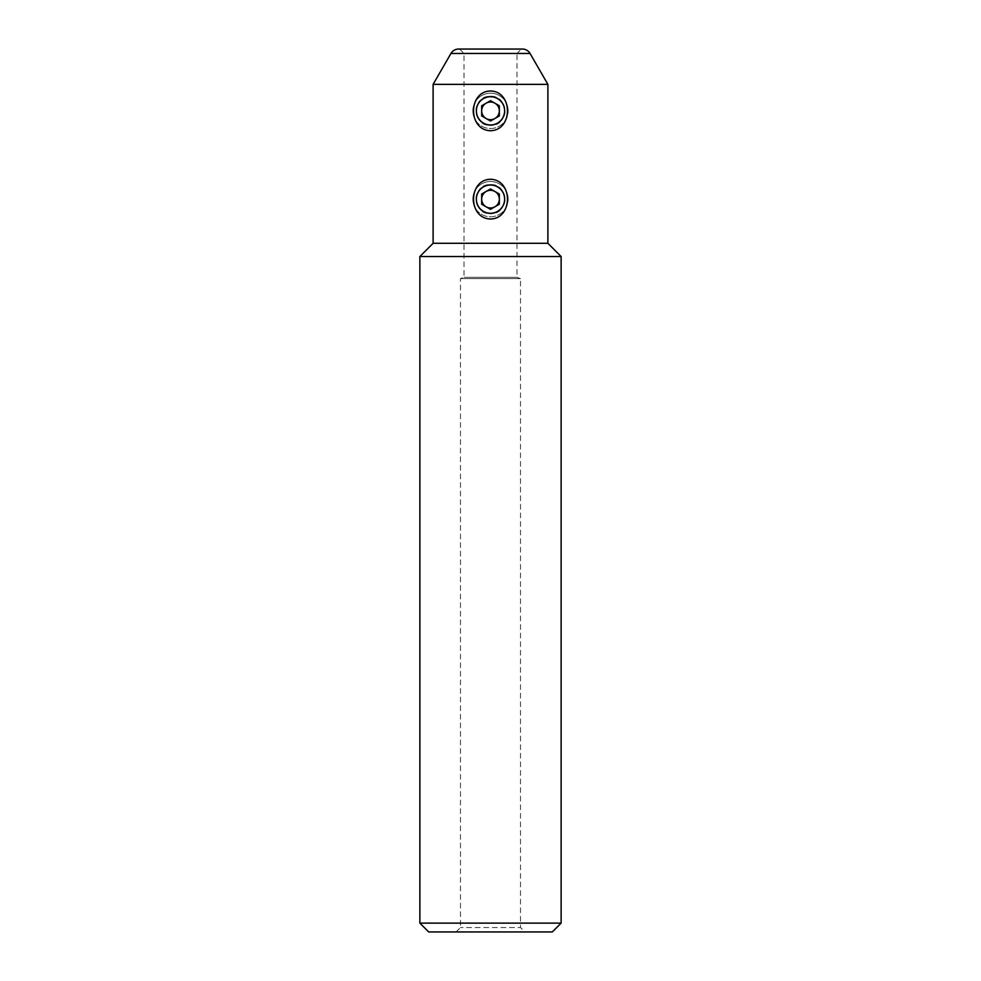 <?xml version="1.0" encoding="UTF-8"?>
<svg xmlns="http://www.w3.org/2000/svg" width="981" height="981" viewBox="0 0 981 981"><rect width="100%" height="100%" fill="white"/><g stroke="black" fill="none" stroke-linecap="round" stroke-linejoin="round"><path stroke-width="0.74" stroke-dasharray="4.91 3.68" d="M472.842 199.143A17.658 17.658 0 0 1 490.5 181.485A17.658 17.658 0 0 1 508.158 199.143A17.658 17.658 0 0 0 490.5 181.485A17.658 17.658 0 0 0 472.842 199.143A17.658 17.658 0 0 0 490.5 216.801A17.658 17.658 0 0 0 508.158 199.143A17.658 17.658 0 0 1 490.5 216.801A17.658 17.658 0 0 1 472.842 199.143M476.374 199.143A14.126 14.126 0 0 1 490.5 185.017A14.126 14.126 0 0 1 504.626 199.143A14.126 14.126 0 0 1 490.5 213.269A14.126 14.126 0 0 1 476.374 199.143M499.329 199.143L499.329 194.042L490.5 188.953L481.671 194.042L481.671 204.244L490.5 209.333L499.329 204.244L499.329 199.143M456.067 931.95L460.481 927.536L460.481 278.604L464.013 277.316L464.013 53.465L459.599 49.05L521.402 49.05L516.987 53.465L464.013 53.465L516.987 53.465L516.987 277.316L464.013 277.316L516.987 277.316L520.519 278.604L520.519 927.536L460.481 927.536L520.519 927.536L524.933 931.95L456.067 931.95L524.933 931.95M490.5 184.575A14.568 14.568 0 0 0 475.932 199.143A14.568 14.568 0 0 0 490.5 213.711C509.323 214.618 509.286 183.668 490.5 184.575C471.702 183.68 471.677 214.581 490.5 213.711A14.568 14.568 0 0 0 505.068 199.143A14.568 14.568 0 0 0 490.5 184.575M490.5 96.285A14.568 14.568 0 0 0 475.932 110.853A14.568 14.568 0 0 0 490.5 125.421C509.323 126.328 509.286 95.378 490.5 96.285C471.702 95.39 471.677 126.291 490.5 125.421A14.568 14.568 0 0 0 505.068 110.853A14.568 14.568 0 0 0 490.5 96.285M520.519 278.604L460.481 278.604L520.519 278.604M547.889 243.288L433.112 243.288M547.889 84.366L433.112 84.366M561.132 256.531L419.868 256.531M522.407 49.05L458.593 49.05M521.402 49.05L459.599 49.05M428.697 931.95L552.303 931.95M561.132 923.121L419.868 923.121M472.842 110.853A17.658 17.658 0 0 1 490.5 93.195A17.658 17.658 0 0 1 508.158 110.853A17.658 17.658 0 0 0 490.5 93.195A17.658 17.658 0 0 0 472.842 110.853A17.658 17.658 0 0 0 490.5 128.511A17.658 17.658 0 0 0 508.158 110.853A17.658 17.658 0 0 1 490.5 128.511A17.658 17.658 0 0 1 472.842 110.853M476.374 110.853A14.126 14.126 0 0 1 490.5 96.727A14.126 14.126 0 0 1 504.626 110.853A14.126 14.126 0 0 1 490.5 124.979A14.126 14.126 0 0 1 476.374 110.853M499.329 110.853L499.329 105.752L490.5 100.663L481.671 105.752L481.671 115.954L490.5 121.043L499.329 115.954L499.329 110.853M450.953 53.465L530.047 53.465"/><path stroke-width="1.47" d="M494.915 206.795A8.829 8.829 0 0 0 494.915 191.491A8.829 8.829 0 0 0 481.671 199.143A8.829 8.829 0 0 0 494.915 206.795M504.626 199.143A14.126 14.126 0 0 0 490.5 185.017A14.126 14.126 0 0 0 476.374 199.143A14.126 14.126 0 0 0 490.5 213.269A14.126 14.126 0 0 0 504.626 199.143M490.5 209.333L499.329 204.244L499.329 194.042L490.5 188.953L481.671 194.042L481.671 204.244L490.5 209.333M561.132 923.121L552.303 931.95L428.697 931.95L419.868 923.121L561.132 923.121L561.132 256.531L419.868 256.531L419.868 923.121M530.047 53.465A8.829 8.829 0 0 0 522.407 49.05L458.593 49.05A8.829 8.829 0 0 0 450.953 53.465L433.112 84.366L547.889 84.366L530.047 53.465L450.953 53.465M490.5 219.008C467.851 218.555 467.937 179.67 490.5 179.278C513.161 179.731 513.051 218.64 490.5 219.008M490.5 130.718C467.79 130.203 467.986 91.331 490.5 90.988C513.124 91.417 513.088 130.338 490.5 130.718M419.868 256.531L433.112 243.288L547.889 243.288L561.132 256.531M547.889 243.288L547.889 84.366M433.112 243.288L433.112 84.366M494.915 118.505A8.829 8.829 0 0 0 494.915 103.201A8.829 8.829 0 0 0 481.671 110.853A8.829 8.829 0 0 0 494.915 118.505M504.626 110.853A14.126 14.126 0 0 0 490.5 96.727A14.126 14.126 0 0 0 476.374 110.853A14.126 14.126 0 0 0 490.5 124.979A14.126 14.126 0 0 0 504.626 110.853M490.5 121.043L499.329 115.954L499.329 105.752L490.5 100.663L481.671 105.752L481.671 115.954L490.5 121.043"/></g></svg>
